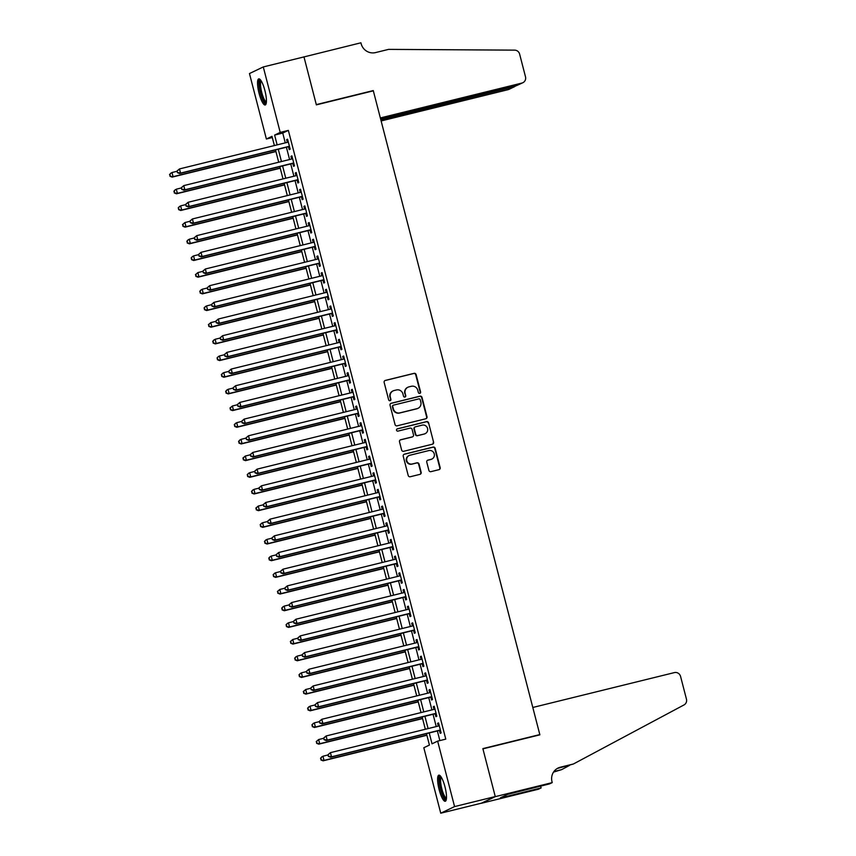 <?xml version="1.0" encoding="UTF-8"?>
<svg xmlns="http://www.w3.org/2000/svg" width="856" height="856" viewBox="0 0 856 856"><rect width="100%" height="100%" fill="white"/><g stroke="black" fill="none" stroke-linecap="round" stroke-linejoin="round"><path stroke-width="1.28" d="M419.772 393.385A1.188 1.145 64.4 0 0 420.596 391.962L416.102 374.575A1.691 1.648 64.4 0 0 414.079 373.334L385.328 380.417A1.691 1.648 64.4 0 0 384.151 382.439L388.645 399.838A1.188 1.145 64.4 0 0 390.283 400.629A1.188 1.145 64.4 0 0 390.882 399.281L390.304 397.034A5.414 5.254 64.4 0 1 394.06 390.539L396.456 389.951A5.414 5.254 64.4 0 1 402.919 393.931L403.508 396.178A1.188 1.145 64.4 0 0 405.134 396.97A1.188 1.145 64.4 0 0 405.744 395.622L405.156 393.375A5.414 5.254 64.4 0 1 408.911 386.88L411.308 386.291A5.414 5.254 64.4 0 1 417.781 390.261L418.359 392.519A1.188 1.145 64.4 0 0 419.772 393.385M419.793 393.385A1.188 1.145 64.4 0 0 420.221 392.144L415.727 374.757A1.691 1.648 64.4 0 0 413.705 373.505L384.954 380.588A1.691 1.648 64.4 0 0 384.836 380.62M390.079 400.704A1.188 1.145 64.4 0 0 390.507 399.463L390.304 397.034M404.942 397.045A1.188 1.145 64.4 0 0 405.37 395.804L405.156 393.375M439.139 789.607A13.45 3.167 76.2 0 1 438.828 775.151A13.45 3.167 76.2 0 1 444.97 786.814A13.45 3.167 76.2 0 1 445.27 801.27A13.45 3.167 76.2 0 1 439.139 789.607M259.068 93.325A13.45 3.167 76.2 0 1 258.758 78.87A13.45 3.167 76.2 0 1 264.9 90.533A13.45 3.167 76.2 0 1 265.2 104.988A13.45 3.167 76.2 0 1 259.068 93.325M428.91 470.415A1.691 1.648 64.4 0 0 430.921 471.656L438.989 469.666A1.691 1.648 64.4 0 0 440.166 467.633L435.169 448.319A1.691 1.648 64.4 0 0 433.147 447.078L404.396 454.161A1.691 1.648 64.4 0 0 403.219 456.195L408.216 475.508A1.691 1.648 64.4 0 0 410.238 476.749L419.986 474.352A1.691 1.648 64.4 0 0 421.152 472.319L419.023 464.048A1.691 1.648 64.4 0 0 417 462.807L412.164 463.995A4.526 4.398 64.4 0 1 409.082 455.542A4.526 4.398 64.4 0 1 409.906 455.242L428.835 450.577A4.526 4.398 64.4 0 1 431.916 459.041A4.526 4.398 64.4 0 1 431.092 459.34L427.936 460.111A1.691 1.648 64.4 0 0 426.77 462.144L428.91 470.415M272.315 137.559L266.387 139.014L249.46 73.552L263.284 66.939L303.976 56.913L316.367 104.86L373.334 90.832L539.815 734.576L482.859 748.615L495.26 796.562L454.568 806.587L440.744 813.2L423.816 747.737L429.423 745.062L426.47 733.635M263.284 66.939L280.212 132.402L274.615 135.077L277.141 144.867M429.231 732.95L432.034 743.811L437.641 741.125L445.783 739.124L288.354 130.39L280.212 132.402M437.641 741.125L454.568 806.587M425.828 418.755A1.691 1.648 64.4 0 0 427.005 416.722L422.008 397.409A1.691 1.648 64.4 0 0 419.986 396.168L391.235 403.251A1.691 1.648 64.4 0 0 390.058 405.284L395.055 424.597A1.691 1.648 64.4 0 0 397.077 425.839L425.828 418.755M428.589 422.864L433.585 442.178A1.691 1.648 64.4 0 1 432.408 444.211L403.658 451.294A1.691 1.648 64.4 0 1 401.635 450.053L399.495 441.782A1.691 1.648 64.4 0 1 400.672 439.759L412.335 436.881A1.691 1.648 64.4 0 0 413.502 434.848L412.089 429.37A1.691 1.648 64.4 0 0 410.067 428.128L397.922 431.114A1.188 1.145 64.4 0 1 397.12 428.899A1.188 1.145 64.4 0 1 397.334 428.824L426.566 421.623A1.691 1.648 64.4 0 1 428.589 422.864L433.585 442.178M288.483 146.729L289.242 149.65L290.173 149.201L287.584 139.196L286.653 139.646L287.349 142.353M292.795 163.41L293.555 166.321L294.485 165.882L291.896 155.878L290.965 156.316L291.661 159.034M297.107 180.081L297.867 183.002L298.798 182.553L296.208 172.548L295.277 172.998L295.983 175.715M301.419 196.762L302.179 199.683L303.11 199.234L300.52 189.23L299.589 189.679L300.296 192.386M305.731 213.444L306.491 216.354L307.422 215.915L304.832 205.9L303.901 206.35L304.608 209.067M310.043 230.114L310.803 233.035L311.734 232.586L309.144 222.581L308.214 223.031L308.92 225.749M314.366 246.796L315.115 249.717L316.046 249.267L313.467 239.263L312.526 239.701L313.232 242.419M318.678 263.477L319.427 266.387L320.369 265.949L317.779 255.933L316.838 256.383L317.544 259.101M322.99 280.147L323.739 283.069L324.681 282.619L322.091 272.615L321.15 273.064L321.856 275.771M327.302 296.829L328.051 299.75L328.993 299.3L326.404 289.296L325.473 289.735L326.168 292.452M331.614 313.499L332.363 316.42L333.305 315.971L330.716 305.966L329.785 306.416L330.48 309.134M335.927 330.181L336.686 333.102L337.617 332.652L335.028 322.648L334.097 323.097L334.792 325.804M340.239 346.862L340.998 349.772L341.929 349.334L339.34 339.329L338.409 339.768L339.104 342.486M344.551 363.533L345.31 366.454L346.241 366.004L343.652 356L342.721 356.449L343.427 359.167M348.863 380.214L349.623 383.135L350.553 382.685L347.964 372.681L347.033 373.13L347.739 375.838M353.175 396.895L353.935 399.805L354.865 399.367L352.276 389.352L351.345 389.801L352.051 392.519M357.487 413.566L358.247 416.487L359.178 416.037L356.588 406.033L355.657 406.482L356.364 409.2M361.81 430.247L362.559 433.168L363.49 432.719L360.911 422.714L359.969 423.153L360.676 425.871M366.122 446.928L366.871 449.839L367.812 449.4L365.223 439.385L364.281 439.834L364.988 442.552M370.434 463.599L371.183 466.52L372.125 466.071L369.535 456.066L368.594 456.515L369.3 459.223M374.746 480.28L375.495 483.201L376.437 482.752L373.847 472.747L372.916 473.186L373.612 475.904M379.058 496.951L379.807 499.872L380.749 499.423L378.159 489.418L377.229 489.867L377.924 492.585M383.37 513.632L384.13 516.553L385.061 516.104L382.471 506.099L381.541 506.549L382.236 509.256M387.682 530.313L388.442 533.235L389.373 532.785L386.784 522.781L385.853 523.219L386.548 525.937M391.995 546.984L392.754 549.905L393.685 549.456L391.096 539.451L390.165 539.901L390.871 542.618M396.307 563.665L397.066 566.586L397.997 566.137L395.408 556.133L394.477 556.582L395.183 559.289M400.619 580.347L401.378 583.257L402.309 582.818L399.72 572.803L398.789 573.253L399.495 575.97M404.942 597.017L405.69 599.938L406.621 599.489L404.032 589.484L403.101 589.934L403.807 592.652M409.254 613.698L410.003 616.62L410.934 616.17L408.355 606.166L407.413 606.615L408.119 609.322M413.566 630.38L414.315 633.29L415.256 632.852L412.667 622.836L411.725 623.286L412.432 626.004M417.878 647.05L418.627 649.972L419.568 649.522L416.979 639.518L416.037 639.967L416.744 642.674M422.19 663.732L422.939 666.653L423.88 666.203L421.291 656.199L420.36 656.638L421.056 659.355M426.502 680.402L427.251 683.323L428.193 682.874L425.603 672.87L424.672 673.319L425.368 676.037M430.814 697.084L431.574 700.005L432.505 699.555L429.915 689.551L428.984 690L429.68 692.707M435.126 713.765L435.886 716.686L436.817 716.237L434.227 706.232L433.297 706.671L433.992 709.389M288.354 130.39L282.748 133.076L285.283 142.866M286.407 147.243L289.596 159.548M290.719 163.913L293.908 176.218M295.042 180.595L298.22 192.9M299.354 197.276L302.532 209.581M303.666 213.946L306.844 226.251M307.978 230.628L311.156 242.933M312.29 247.309L315.468 259.614M316.602 263.98L319.78 276.285M320.914 280.661L324.092 292.966M325.226 297.342L328.415 309.637M329.539 314.013L332.727 326.318M333.851 330.694L337.039 342.999M338.163 347.365L341.351 359.67M342.486 364.046L345.664 376.351M346.798 380.727L349.976 393.032M351.11 397.398L354.288 409.703M355.422 414.079L358.6 426.384M359.734 430.761L362.912 443.066M364.046 447.431L367.224 459.736M368.358 464.113L371.536 476.418M372.67 480.794L375.859 493.088M376.982 497.464L380.171 509.769M381.295 514.146L384.483 526.451M385.607 530.816L388.795 543.121M389.929 547.498L393.107 559.803M394.242 564.179L397.419 576.484M398.554 580.85L401.732 593.155M402.866 597.531L406.044 609.836M407.178 614.212L410.356 626.517M411.49 630.883L414.668 643.188M415.802 647.564L418.98 659.869M420.114 664.245L423.303 676.54M424.426 680.916L427.615 693.221M428.738 697.597L431.927 709.902M433.05 714.268L436.239 726.573M437.373 730.949L439.856 740.579M439.438 730.436L440.198 733.357L441.129 732.907L438.54 722.903L437.609 723.352L438.315 726.07M538.67 735.133L539.815 734.576M495.26 796.562L481.425 803.174L440.744 813.2M274.38 145.552L271.994 136.329L266.387 139.014M425.336 729.259L422.158 716.953M421.024 712.588L417.846 700.283M416.712 695.907L413.534 683.602M412.399 679.225L409.211 666.931M408.087 662.555L404.899 650.25M403.775 645.873L400.587 633.568M399.463 629.203L396.275 616.898M395.14 612.522L391.962 600.217M390.828 595.84L387.65 583.535M386.516 579.17L383.338 566.865M382.204 562.488L379.026 550.183M377.892 545.807L374.714 533.502M373.58 529.136L370.402 516.831M369.268 512.455L366.09 500.15M364.956 495.774L361.767 483.48M360.644 479.103L357.455 466.798M356.331 462.422L353.143 450.117M352.019 445.751L348.831 433.446M347.697 429.07L344.519 416.765M343.384 412.389L340.207 400.084M339.072 395.718L335.894 383.413M334.76 379.037L331.582 366.732M330.448 362.356L327.27 350.05M326.136 345.685L322.958 333.38M321.824 329.004L318.646 316.699M317.512 312.322L314.323 300.028M313.2 295.652L310.011 283.347M308.888 278.97L305.699 266.665M304.575 262.3L301.387 249.995M300.253 245.619L297.075 233.314M295.941 228.937L292.763 216.632M291.629 212.267L288.451 199.962M287.316 195.585L284.139 183.28M283.004 178.904L279.826 166.599M278.692 162.233L275.514 149.928M278.275 149.244L281.453 161.549M282.587 165.925L285.765 178.23M286.899 182.596L290.077 194.901M291.211 199.277L294.4 211.582M295.523 215.958L298.712 228.263M299.835 232.629L303.024 244.934M304.148 249.31L307.336 261.615M308.47 265.991L311.648 278.296M312.782 282.662L315.96 294.967M317.095 299.343L320.272 311.648M321.407 316.025L324.585 328.319M325.719 332.695L328.897 345M330.031 349.376L333.209 361.681M334.343 366.047L337.521 378.352M338.655 382.728L341.844 395.033M342.967 399.41L346.156 411.715M347.279 416.08L350.468 428.385M351.591 432.762L354.78 445.067M355.914 449.443L359.092 461.748M360.226 466.113L363.404 478.418M364.538 482.795L367.716 495.1M368.85 499.476L372.028 511.77M373.163 516.147L376.34 528.452M377.475 532.828L380.653 545.133M381.787 549.499L384.965 561.803M386.099 566.18L389.287 578.485M390.411 582.861L393.6 595.166M394.723 599.532L397.912 611.837M399.035 616.213L402.224 628.518M403.358 632.894L406.536 645.199M407.67 649.565L410.848 661.87M411.982 666.246L415.16 678.551M416.294 682.928L419.472 695.222M420.606 699.598L423.784 711.903M424.918 716.279L428.096 728.584M282.748 133.076L274.615 135.077M286.653 139.646L287.637 139.4M290.965 156.316L291.95 156.081M295.277 172.998L296.262 172.751M299.589 189.679L300.574 189.433M303.901 206.35L304.886 206.103M308.214 223.031L309.198 222.785M312.526 239.701L313.521 239.466M316.838 256.383L317.833 256.137M321.15 273.064L322.145 272.818M325.473 289.735L326.457 289.499M329.785 306.416L330.769 306.17M334.097 323.097L335.081 322.851M338.409 339.768L339.393 339.532M342.721 356.449L343.705 356.203M347.033 373.13L348.018 372.884M351.345 389.801L352.33 389.555M355.657 406.482L356.642 406.236M359.969 423.153L360.965 422.918M364.281 439.834L365.277 439.588M368.594 456.515L369.589 456.269M372.916 473.186L373.901 472.951M377.229 489.867L378.213 489.621M381.541 506.549L382.525 506.303M385.853 523.219L386.837 522.984M390.165 539.901L391.149 539.655M394.477 556.582L395.461 556.336M398.789 573.253L399.773 573.017M403.101 589.934L404.086 589.688M407.413 606.615L408.408 606.369M411.725 623.286L412.72 623.04M416.037 639.967L417.033 639.721M420.36 656.638L421.345 656.402M424.672 673.319L425.657 673.073M428.984 690L429.969 689.754M433.297 706.671L434.281 706.435M437.609 723.352L438.593 723.106M407.927 387.233L407.563 387.404A5.414 5.254 64.4 0 0 404.781 393.557M393.075 390.892L392.701 391.064A5.414 5.254 64.4 0 0 389.929 397.216M425.946 418.723A1.691 1.648 64.4 0 0 426.63 416.904L421.634 397.591A1.691 1.648 64.4 0 0 419.611 396.349L390.86 403.433A1.691 1.648 64.4 0 0 390.743 403.465M420.232 399.763A1.188 1.145 64.4 0 0 418.819 398.885L393.578 405.113A1.188 1.145 64.4 0 0 392.754 406.525L393.375 408.901A5.414 5.254 64.4 0 0 399.838 412.881L417.086 408.633A5.414 5.254 64.4 0 0 420.852 402.138L420.232 399.763M393.364 405.188L392.99 405.37A1.188 1.145 64.4 0 0 392.38 406.707L392.754 406.525M418.07 408.28L417.696 408.462A5.414 5.254 64.4 0 1 416.722 408.815L399.463 413.063A5.414 5.254 64.4 0 1 393 409.082L392.38 406.707M432.526 444.178A1.691 1.648 64.4 0 0 433.211 442.359M412.635 436.774L412.271 436.956A1.691 1.648 64.4 0 1 411.961 437.063L400.298 439.93A1.691 1.648 64.4 0 0 400.18 439.963M428.214 423.046A1.691 1.648 64.4 0 0 426.192 421.805L396.959 429.006A1.188 1.145 64.4 0 0 396.938 429.006M424.437 433.896A4.526 4.398 64.4 0 0 427.444 428.043A4.526 4.398 64.4 0 0 422.169 425.143L415.502 426.791A1.691 1.648 64.4 0 0 414.325 428.813L415.738 434.302A1.691 1.648 64.4 0 0 417.76 435.544L424.062 434.078A4.526 4.398 64.4 0 0 424.886 433.789L425.25 433.607M415.192 426.898L414.818 427.08A1.691 1.648 64.4 0 0 413.951 428.995L414.325 428.813M424.062 434.078L417.386 435.725A1.691 1.648 64.4 0 1 415.374 434.484L413.951 428.995M431.916 459.041L431.542 459.223A4.526 4.398 64.4 0 1 430.718 459.512L427.572 460.293A1.691 1.648 64.4 0 0 427.454 460.325M409.082 455.542L408.708 455.713A4.526 4.398 64.4 0 0 411.79 464.177L412.164 463.995M420.093 474.32A1.691 1.648 64.4 0 0 420.788 472.501L418.648 464.23A1.691 1.648 64.4 0 0 416.626 462.989L411.79 464.177M439.107 469.634A1.691 1.648 64.4 0 0 439.791 467.815L434.795 448.501A1.691 1.648 64.4 0 0 432.772 447.26L404.021 454.343A1.691 1.648 64.4 0 0 403.904 454.375M177.085 171.264L171.992 172.516L173.073 176.678L172.142 177.128L275.932 151.555M170.355 176.09L169.916 174.421L169.98 176.261L173.073 176.678L275.878 151.351M169.541 174.603L171.061 172.955L169.916 174.421M172.142 177.128L169.98 176.261M177.021 171.018L177.449 172.687L177.021 171.018L179.471 168.932L288.344 142.117M177.395 170.847L179.471 168.932L180.541 173.105L179.61 173.554L289.467 146.483M289.414 146.28L180.541 173.105L177.823 172.505M177.449 172.687L179.61 173.554M266.312 102.795A11.642 2.739 76.2 0 1 262.557 98.279A11.642 2.739 76.2 0 1 259.561 86.274A11.642 2.739 76.2 0 1 260.77 80.293M261.273 81.063A10.775 2.536 -103.8 0 0 263.423 97.584A10.775 2.536 -103.8 0 0 266.398 101.875M259.539 79.041A13.364 3.146 -103.8 0 0 262.45 99.275A13.364 3.146 -103.8 0 0 265.809 104.475M446.383 799.076A11.642 2.739 76.2 0 1 442.627 794.561A11.642 2.739 76.2 0 1 439.631 782.555A11.642 2.739 76.2 0 1 440.84 776.574M441.343 777.344A10.775 2.536 -103.8 0 0 443.494 793.865A10.775 2.536 -103.8 0 0 446.479 798.167M439.61 775.322A13.364 3.146 -103.8 0 0 442.52 795.556A13.364 3.146 -103.8 0 0 445.88 800.756M381.123 120.953L508.1 89.666L513.686 86.991L513.536 86.413M380.802 119.733L514.595 86.67L509.031 89.334A5.179 5.018 -115.6 0 1 508.1 89.666M303.955 56.828L316.303 104.614L373.27 90.576L380.342 117.935L521.925 83.053A5.179 5.018 64.4 0 0 525.509 76.847L519.624 54.078A5.179 5.018 64.4 0 0 514.659 50.14L388.581 49.38L375.559 52.58A12.07 11.716 -115.6 0 1 361.146 43.72L360.911 42.8L303.57 57.02M373.27 90.576L372.125 91.132M380.653 119.155L516.339 85.728L521.925 83.053M522.866 82.711L516.339 85.728M515.719 85.878L514.595 86.67M532.807 707.473L674.389 672.602A5.179 5.018 64.4 0 1 680.563 676.4L686.458 699.159A5.179 5.018 64.4 0 1 683.998 704.937L573.392 764.001L560.37 767.211A12.07 11.716 64.4 0 0 552.002 781.688L552.238 782.609L495.282 796.647L482.923 748.861L539.879 734.833L532.807 707.473M573.392 764.001L558.326 768.196A12.07 11.716 64.4 0 0 557.181 768.538M553.907 771.545L561.611 769.64L553.511 772.112M561.611 769.64L569.465 765.446M495.282 796.647L481.447 803.26L538.413 789.232L541.12 787.927L504.666 796.915L505.008 795.62M552.238 782.609L549.531 783.903L507.597 794.379L500.385 797.824L505.265 796.626M541.12 787.927L540.65 786.097M181.397 187.935L176.304 189.187L177.385 193.36L176.454 193.809L280.244 168.236M174.667 192.761L174.228 191.091L174.292 192.942L177.385 193.36L280.19 168.033M173.864 191.273L175.373 189.636L174.228 191.091M176.454 193.809L174.292 192.942M185.709 204.616L180.616 205.868L181.697 210.041L180.766 210.48L284.556 184.917M178.979 209.442L178.551 207.773L178.604 209.624L181.697 210.041L284.502 184.703M178.176 207.954L179.685 206.317L178.551 207.773M180.766 210.48L178.604 209.624M190.021 221.287L184.928 222.549L186.009 226.712L185.078 227.161L288.868 201.588M183.291 226.123L182.863 224.454L182.916 226.294L186.009 226.712L288.814 201.385M182.489 224.625L184.928 222.549L182.863 224.454M185.078 227.161L182.916 226.294M194.333 237.968L189.24 239.22L190.321 243.393L189.39 243.842L293.18 218.269M187.603 242.794L187.175 241.125L187.229 242.976L190.321 243.393L293.127 218.066M186.801 241.306L188.309 239.669L187.175 241.125M189.39 243.842L187.229 242.976M181.333 187.699L181.761 189.369L181.333 187.699L183.783 185.613L292.656 158.788M181.707 187.518L183.783 185.613L184.853 189.786L183.922 190.225L293.779 163.164M293.726 162.961L184.853 189.786L182.135 189.187M181.761 189.369L183.922 190.225M185.645 204.381L186.073 206.039L185.645 204.381L188.095 202.294L296.968 175.469M186.019 204.199L188.095 202.294L189.176 206.457L188.234 206.906L298.091 179.846M298.049 179.642L189.176 206.457L186.448 205.868M186.073 206.039L188.234 206.906M189.957 221.051L190.396 222.721L189.957 221.051L192.407 218.965L301.28 192.151M190.332 220.869L192.407 218.965L193.488 223.138L192.547 223.587L302.414 196.516M302.361 196.313L193.488 223.138L190.76 222.539M190.396 222.721L192.547 223.587M194.269 237.733L194.708 239.402L194.269 237.733L196.72 235.646L305.592 208.821M194.644 237.551L196.72 235.646L197.8 239.819L196.859 240.258L306.726 213.198M306.673 212.994L197.8 239.819L195.082 239.22M194.708 239.402L196.859 240.258M198.646 254.649L193.563 255.901L194.633 260.074L193.702 260.513L297.492 234.94M191.915 259.475L191.487 257.806L191.541 259.657L194.633 260.074L297.449 234.737M191.113 257.988L192.621 256.351L191.487 257.806M193.702 260.513L191.541 259.657M198.581 254.403L199.02 256.072L198.581 254.403L201.032 252.327L309.904 225.503M198.956 254.232L201.032 252.327L202.112 256.49L201.171 256.939L311.038 229.879M310.985 229.665L202.112 256.49L199.394 255.901M199.02 256.072L201.171 256.939M202.958 271.32L197.875 272.583L198.945 276.745L198.014 277.194L301.815 251.621M196.227 276.156L195.799 274.487L195.853 276.328L198.945 276.745L301.761 251.418M195.425 274.658L197.875 272.583L195.799 274.487M198.014 277.194L195.853 276.328M202.893 271.084L203.332 272.754L202.893 271.084L205.344 268.998L314.216 242.173M203.268 270.903L205.344 268.998L206.424 273.171L205.494 273.62L315.35 246.549M315.297 246.346L206.424 273.171L203.707 272.572M203.332 272.754L205.494 273.62M207.27 288.001L202.187 289.253L203.257 293.426L202.326 293.875L306.127 268.303M200.539 292.827L200.111 291.158L200.165 293.009L203.257 293.426L306.074 268.099M199.737 291.34L201.246 289.703L200.111 291.158M202.326 293.875L200.165 293.009M207.216 287.766L207.644 289.435L207.216 287.766L209.656 285.679L318.528 258.854M207.591 287.584L209.656 285.679L210.737 289.852L209.806 290.291L319.663 263.231M319.609 263.027L210.737 289.852L208.019 289.253M207.644 289.435L209.806 290.291M211.582 304.683L206.499 305.934L207.58 310.097L206.638 310.546L310.439 284.973M204.851 309.508L204.424 307.839L204.477 309.69L207.58 310.097L310.386 284.77M204.049 308.021L205.558 306.384L204.424 307.839M206.638 310.546L204.477 309.69M211.528 304.436L211.956 306.106L211.528 304.436L213.968 302.361L322.84 275.536M211.903 304.265L213.968 302.361L215.049 306.523L214.118 306.972L323.975 279.901M323.921 279.698L215.049 306.523L212.331 305.934M211.956 306.106L214.118 306.972M215.905 321.353L210.811 322.605L211.892 326.778L210.951 327.227L314.751 301.654M209.164 326.179L208.736 324.52L208.8 326.361L211.892 326.778L314.698 301.451M208.361 324.692L210.811 322.605L208.736 324.52M210.951 327.227L208.8 326.361M215.84 321.118L216.268 322.787L215.84 321.118L218.28 319.031L327.153 292.206M216.215 320.936L218.28 319.031L219.361 323.204L218.43 323.654L328.287 296.583M328.233 296.379L219.361 323.204L216.643 322.605M216.268 322.787L218.43 323.654M220.217 338.034L215.124 339.286L216.204 343.459L215.263 343.909L319.063 318.336M213.486 342.86L213.048 341.191L213.112 343.042L216.204 343.459L319.01 318.132M212.673 341.373L214.193 339.736L213.048 341.191M215.263 343.909L213.112 343.042M220.153 337.799L220.581 339.468L220.153 337.799L222.592 335.713L331.465 308.888M220.527 337.617L222.592 335.713L223.673 339.875L222.742 340.324L332.599 313.264M332.545 313.061L223.673 339.875L220.955 339.286M220.581 339.468L222.742 340.324M224.529 354.716L219.436 355.968L220.516 360.13L219.585 360.579L323.375 335.006M217.799 359.541L217.36 357.872L217.424 359.713L220.516 360.13L323.322 334.803M216.985 358.054L218.505 356.406L217.36 357.872M219.585 360.579L217.424 359.713M224.465 354.47L224.893 356.139L224.465 354.47L226.915 352.383L335.787 325.569M224.839 354.298L226.915 352.383L227.985 356.556L227.054 357.005L336.911 329.935M336.857 329.731L227.985 356.556L225.267 355.957M224.893 356.139L227.054 357.005M228.841 371.386L223.748 372.638L224.828 376.811L223.898 377.261L327.688 351.688M222.111 376.212L221.672 374.543L221.736 376.394L224.828 376.811L327.634 351.484M221.308 374.725L222.817 373.088L221.672 374.543M223.898 377.261L221.736 376.394M228.777 371.151L229.205 372.82L228.777 371.151L231.227 369.064L340.1 342.24M229.151 370.969L231.227 369.064L232.297 373.237L231.366 373.676L341.223 346.616M341.17 346.413L232.297 373.237L229.579 372.638M229.205 372.82L231.366 373.676M233.153 388.068L228.06 389.32L229.141 393.493L228.21 393.931L332 368.369M226.423 392.893L225.995 391.224L226.048 393.075L229.141 393.493L331.946 368.155M225.62 391.406L227.129 389.769L225.995 391.224M228.21 393.931L226.048 393.075M233.089 387.832L233.517 389.491L233.089 387.832L235.539 385.746L344.412 358.921M233.463 387.65L235.539 385.746L236.62 389.908L235.678 390.357L345.535 363.297M345.492 363.094L236.62 389.908L233.891 389.32M233.517 389.491L235.678 390.357M237.465 404.738L232.372 406.001L233.453 410.163L232.522 410.613L336.312 385.04M230.735 409.575L230.307 407.905L230.36 409.746L233.453 410.163L336.258 384.836M229.932 408.077L232.372 406.001L230.307 407.905M232.522 410.613L230.36 409.746M237.401 404.503L237.84 406.172L237.401 404.503L239.851 402.416L348.724 375.602M237.775 404.321L239.851 402.416L240.932 406.589L239.99 407.039L349.858 379.968M349.804 379.764L240.932 406.589L238.203 405.99M237.84 406.172L239.99 407.039M241.777 421.42L236.684 422.671L237.765 426.844L236.834 427.294L340.624 401.721M235.047 426.245L234.619 424.576L234.672 426.427L237.765 426.844L340.57 401.518M234.244 424.758L235.753 423.121L234.619 424.576M236.834 427.294L234.672 426.427M241.713 421.184L242.152 422.853L241.713 421.184L244.163 419.098L353.036 392.273M242.088 421.002L244.163 419.098L245.244 423.271L244.302 423.709L354.17 396.649M354.117 396.446L245.244 423.271L242.526 422.671M242.152 422.853L244.302 423.709M246.089 438.101L241.007 439.353L242.077 443.526L241.146 443.964L344.936 418.391M239.359 442.927L238.931 441.257L238.984 443.108L242.077 443.526L344.893 418.188M238.556 441.439L240.065 439.802L238.931 441.257M241.146 443.964L238.984 443.108M246.025 437.855L246.464 439.524L246.025 437.855L248.475 435.779L357.348 408.954M246.4 437.684L248.475 435.779L249.556 439.941L248.615 440.391L358.482 413.33M358.429 413.116L249.556 439.941L246.838 439.353M246.464 439.524L248.615 440.391M250.401 454.771L245.319 456.034L246.389 460.196L245.458 460.646L349.259 435.073M243.671 459.608L243.243 457.939L243.297 459.779L246.389 460.196L349.205 434.869M242.869 458.11L245.319 456.034L243.243 457.939M245.458 460.646L243.297 459.779M250.337 454.536L250.776 456.205L250.337 454.536L252.788 452.45L361.66 425.625M250.712 454.354L252.788 452.45L253.868 456.623L252.937 457.072L362.794 430.001M362.741 429.798L253.868 456.623L251.15 456.023M250.776 456.205L252.937 457.072M254.714 471.453L249.631 472.705L250.701 476.878L249.77 477.327L353.571 451.754M247.983 476.278L247.555 474.609L247.609 476.46L250.701 476.878L353.517 451.551M247.181 474.791L248.689 473.154L247.555 474.609M249.77 477.327L247.609 476.46M254.66 471.217L255.088 472.887L254.66 471.217L257.1 469.131L365.972 442.306M255.035 471.035L257.1 469.131L258.18 473.304L257.249 473.743L367.106 446.682M367.053 446.479L258.18 473.304L255.463 472.705M255.088 472.887L257.249 473.743M259.026 488.134L253.943 489.386L255.024 493.548L254.082 493.998L357.883 468.425M252.295 492.96L251.867 491.291L251.921 493.142L255.024 493.548L357.829 468.221M251.493 491.472L253.001 489.835L251.867 491.291M254.082 493.998L251.921 493.142M258.972 487.888L259.4 489.557L258.972 487.888L261.412 485.812L370.284 458.987M259.347 487.717L261.412 485.812L262.492 489.974L261.562 490.424L371.418 463.353M371.365 463.15L262.492 489.974L259.775 489.386M259.4 489.557L261.562 490.424M263.348 504.805L258.255 506.057L259.336 510.23L258.394 510.679L362.195 485.106M256.618 509.63L256.179 507.972L256.244 509.812L259.336 510.23L362.142 484.903M255.805 508.143L258.255 506.057L256.179 507.972M258.394 510.679L256.244 509.812M263.284 504.569L263.712 506.238L263.284 504.569L265.724 502.483L374.596 475.658M263.659 504.387L265.724 502.483L266.805 506.656L265.874 507.105L375.731 480.034M375.677 479.831L266.805 506.656L264.087 506.057M263.712 506.238L265.874 507.105M267.661 521.486L262.567 522.738L263.648 526.911L262.706 527.36L366.507 501.787M260.93 526.312L260.492 524.642L260.556 526.494L263.648 526.911L366.454 501.584M260.117 524.824L261.636 523.187L260.492 524.642M262.706 527.36L260.556 526.494M267.596 521.25L268.024 522.92L267.596 521.25L270.036 519.164L378.908 492.339M267.971 521.069L270.036 519.164L271.117 523.326L270.186 523.776L380.043 496.715M379.989 496.512L271.117 523.326L268.399 522.738M268.024 522.92L270.186 523.776M271.973 538.167L266.879 539.419L267.96 543.581L267.029 544.031L370.819 518.458M265.242 542.993L264.804 541.324L264.868 543.164L267.96 543.581L370.766 518.255M264.429 541.506L265.949 539.858L264.804 541.324M267.029 544.031L264.868 543.164M271.908 537.921L272.336 539.59L271.908 537.921L274.359 535.835L383.231 509.02M272.283 537.75L274.359 535.835L275.429 540.008L274.498 540.457L384.355 513.386M384.301 513.183L275.429 540.008L272.711 539.408M272.336 539.59L274.498 540.457M276.285 554.838L271.192 556.09L272.272 560.263L271.341 560.712L375.131 535.139M269.554 559.663L269.116 557.994L269.18 559.845L272.272 560.263L375.078 534.936M268.752 558.176L270.261 556.539L269.116 557.994M271.341 560.712L269.18 559.845M276.221 554.602L276.649 556.272L276.221 554.602L278.671 552.516L387.543 525.691M276.595 554.421L278.671 552.516L279.741 556.689L278.81 557.138L388.667 530.067M388.613 529.864L279.741 556.689L277.023 556.09M276.649 556.272L278.81 557.138M280.597 571.519L275.504 572.771L276.584 576.944L275.653 577.383L379.443 551.82M273.867 576.345L273.439 574.676L273.492 576.527L276.584 576.944L379.39 551.617M273.064 574.858L274.573 573.22L273.439 574.676M275.653 577.383L273.492 576.527M280.533 571.284L280.961 572.942L280.533 571.284L282.983 569.197L391.855 542.372M280.907 571.102L282.983 569.197L284.064 573.36L283.122 573.809L392.979 546.749M392.936 546.545L284.064 573.36L281.335 572.771M280.961 572.942L283.122 573.809M284.909 588.19L279.816 589.452L280.896 593.615L279.966 594.064L383.755 568.491M278.179 593.026L277.751 591.357L277.804 593.197L280.896 593.615L383.702 568.288M277.376 591.528L279.816 589.452L277.751 591.357M279.966 594.064L277.804 593.197M284.845 587.954L285.283 589.624L284.845 587.954L287.295 585.868L396.168 559.054M285.219 587.772L287.295 585.868L288.376 590.041L287.434 590.49L397.302 563.419M397.248 563.216L288.376 590.041L285.647 589.442M285.283 589.624L287.434 590.49M289.221 604.871L284.128 606.123L285.209 610.296L284.278 610.745L388.068 585.172M282.491 609.697L282.063 608.028L282.116 609.879L285.209 610.296L388.014 584.969M281.688 608.209L283.197 606.572L282.063 608.028M284.278 610.745L282.116 609.879M289.157 604.636L289.596 606.305L289.157 604.636L291.607 602.549L400.48 575.724M289.531 604.454L291.607 602.549L292.688 606.722L291.746 607.161L401.614 580.101M401.56 579.897L292.688 606.722L289.97 606.123M289.596 606.305L291.746 607.161M293.533 621.552L288.451 622.804L289.521 626.977L288.59 627.416L392.38 601.843M286.803 626.378L286.375 624.709L286.428 626.56L289.521 626.977L392.337 601.64M286 624.891L287.509 623.254L286.375 624.709M288.59 627.416L286.428 626.56M293.469 621.306L293.908 622.975L293.469 621.306L295.919 619.23L404.792 592.405M293.843 621.135L295.919 619.23L297 623.393L296.058 623.842L405.926 596.782M405.872 596.578L297 623.393L294.282 622.804M293.908 622.975L296.058 623.842M297.845 638.223L292.763 639.486L293.833 643.648L292.902 644.097L396.703 618.524M291.115 643.059L290.687 641.39L290.74 643.231L293.833 643.648L396.649 618.321M290.312 641.561L292.763 639.486L290.687 641.39M292.902 644.097L290.74 643.231M297.781 637.988L298.22 639.657L297.781 637.988L300.231 635.901L409.104 609.076M298.156 637.806L300.231 635.901L301.312 640.074L300.381 640.523L410.238 613.452M410.185 613.249L301.312 640.074L298.594 639.475M298.22 639.657L300.381 640.523M302.157 654.904L297.075 656.156L298.145 660.329L297.214 660.779L401.015 635.206M295.427 659.73L294.999 658.061L295.053 659.912L298.145 660.329L400.961 635.002M294.625 658.243L296.133 656.606L294.999 658.061M297.214 660.779L295.053 659.912M302.104 654.669L302.532 656.338L302.104 654.669L304.543 652.582L413.416 625.757M302.478 654.487L304.543 652.582L305.624 656.755L304.693 657.194L414.55 630.134M414.497 629.93L305.624 656.755L302.906 656.156M302.532 656.338L304.693 657.194M306.469 671.586L301.387 672.837L302.468 677L301.526 677.449L405.327 651.876M299.739 676.411L299.311 674.742L299.365 676.593L302.468 677L405.273 651.673M298.937 674.924L300.445 673.287L299.311 674.742M301.526 677.449L299.365 676.593M306.416 671.339L306.844 673.009L306.416 671.339L308.856 669.264L417.728 642.439M306.79 671.168L308.856 669.264L309.936 673.426L309.005 673.875L418.862 646.804M418.809 646.601L309.936 673.426L307.218 672.837M306.844 673.009L309.005 673.875M310.792 688.256L305.699 689.508L306.78 693.681L305.838 694.13L409.639 668.557M304.062 693.082L303.623 691.423L303.687 693.264L306.78 693.681L409.585 668.354M303.249 691.595L305.699 689.508L303.623 691.423M305.838 694.13L303.687 693.264M310.728 688.021L311.156 689.69L310.728 688.021L313.168 685.934L422.04 659.109M311.103 687.839L313.168 685.934L314.248 690.107L313.317 690.557L423.174 663.486M423.121 663.282L314.248 690.107L311.531 689.508M311.156 689.69L313.317 690.557M315.104 704.937L310.011 706.189L311.092 710.362L310.15 710.812L413.951 685.239M308.374 709.763L307.935 708.094L308 709.945L311.092 710.362L413.897 685.035M307.561 708.276L309.08 706.639L307.935 708.094M310.15 710.812L308 709.945M315.04 704.702L315.468 706.371L315.04 704.702L317.48 702.615L426.352 675.791M315.415 704.52L317.48 702.615L318.56 706.778L317.63 707.227L427.486 680.167M427.433 679.964L318.56 706.778L315.843 706.189M315.468 706.371L317.63 707.227M319.416 721.619L314.323 722.871L315.404 727.033L314.473 727.482L418.263 701.909M312.686 726.444L312.247 724.775L312.312 726.616L315.404 727.033L418.21 701.706M311.873 724.957L313.392 723.32L312.247 724.775M314.473 727.482L312.312 726.616M319.352 721.373L319.78 723.042L319.352 721.373L321.803 719.286L430.675 692.472M319.727 721.201L321.803 719.286L322.873 723.459L321.942 723.909L431.799 696.838M431.745 696.634L322.873 723.459L320.155 722.86M319.78 723.042L321.942 723.909M323.729 738.289L318.635 739.541L319.716 743.714L318.785 744.164L422.575 718.591M316.998 743.115L316.56 741.457L316.624 743.297L319.716 743.714L422.522 718.387M316.196 741.628L318.635 739.541L316.56 741.457M318.785 744.164L316.624 743.297M323.664 738.054L324.092 739.723L323.664 738.054L326.115 735.967L434.987 709.143M324.039 737.872L326.115 735.967L327.185 740.14L326.254 740.59L436.111 713.519M436.057 713.316L327.185 740.14L324.467 739.541M324.092 739.723L326.254 740.59M328.041 754.971L322.947 756.223L324.028 760.395L323.097 760.834L426.887 735.272M321.31 759.796L320.882 758.127L320.936 759.978L324.028 760.395L426.834 735.069M320.508 758.309L322.017 756.672L320.882 758.127M323.097 760.834L320.936 759.978M327.976 754.735L328.404 756.394L327.976 754.735L330.427 752.649L439.299 725.824M328.351 754.553L330.427 752.649L331.507 756.811L330.566 757.26L440.423 730.2M440.38 729.997L331.507 756.811L328.779 756.223M328.404 756.394L330.566 757.26M558.326 768.196L560.37 767.211"/></g></svg>
